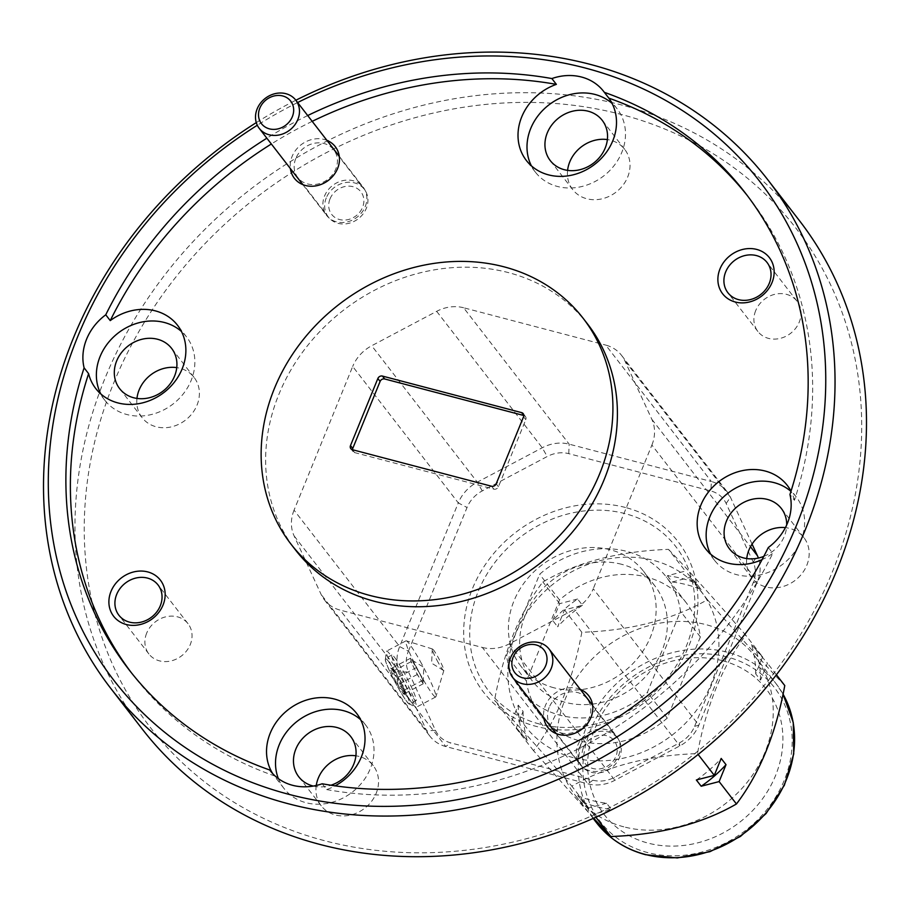 <?xml version="1.0" encoding="UTF-8"?>
<svg xmlns="http://www.w3.org/2000/svg" width="910" height="910" viewBox="0 0 910 910"><rect width="100%" height="100%" fill="white"/><g stroke="black" fill="none" stroke-linecap="round" stroke-linejoin="round"><path stroke-width="0.68" stroke-dasharray="4.55 3.41" d="M419.828 673.798A12.922 1.263 -117.9 0 1 423.116 681.965A12.922 1.263 -117.9 0 1 423.116 682.125A12.922 1.263 -117.9 0 1 420.249 679.133A12.922 1.263 -117.9 0 1 414.107 668.111A12.922 1.263 -117.9 0 1 410.82 659.943A12.922 1.263 -117.9 0 1 411.183 659.591A12.922 1.263 -117.9 0 1 413.686 662.787A12.922 1.263 -117.9 0 1 419.828 673.798L422.979 680.191L423.252 683.751L417.246 674.503L410.956 661.718L410.683 658.158L419.828 673.798M404.575 694A14.924 1.456 -117.9 0 1 404.552 694.33A14.924 1.456 -117.9 0 1 403.767 694.068A14.924 1.456 -117.9 0 1 397.761 684.832A14.924 1.456 -117.9 0 1 391.471 672.035A14.924 1.456 -117.9 0 1 390.652 668.088A14.924 1.456 -117.9 0 1 391.198 668.486A14.924 1.456 -117.9 0 1 397.204 677.722A14.924 1.456 -117.9 0 1 403.483 690.519A14.924 1.456 -117.9 0 1 404.575 694M405.382 691.361L403.767 694.068C404.063 689.791 402.061 686.72 397.761 684.832C397.966 679.383 395.873 675.118 391.471 672.035L392.403 668.634L391.198 668.486C395.475 670.329 397.477 673.411 397.204 677.722C401.572 680.748 403.665 685.014 403.483 690.519L405.382 691.361L404.552 694.33M438.301 662.673A12.183 1.183 -117.9 0 1 432.284 649.24A12.183 1.183 -117.9 0 1 432.512 649.001A12.183 1.183 -117.9 0 1 437.858 656.872A12.183 1.183 -117.9 0 1 443.864 670.442A12.183 1.183 -117.9 0 1 443.534 670.488A12.183 1.183 -117.9 0 1 438.301 662.673M420.272 661.331A31.759 3.094 -117.9 0 1 435.924 696.685A31.759 3.094 -117.9 0 1 435.731 696.958A31.759 3.094 -117.9 0 1 421.455 676.448A31.759 3.094 -117.9 0 1 406.008 640.822A31.759 3.094 -117.9 0 1 406.338 640.822A31.759 3.094 -117.9 0 1 420.272 661.331M400.798 671.637A31.759 3.094 -117.9 0 1 416.257 707.275A31.759 3.094 -117.9 0 1 415.722 707.195A31.759 3.094 -117.9 0 1 401.981 686.766A31.759 3.094 -117.9 0 1 386.295 651.617A31.759 3.094 -117.9 0 1 386.534 651.139A31.759 3.094 -117.9 0 1 400.798 671.637M397.01 675.231A25.412 2.48 -117.9 0 1 408.943 703.669A25.412 2.48 -117.9 0 1 397.954 687.323A25.412 2.48 -117.9 0 1 385.396 659.204A25.412 2.48 -117.9 0 1 397.01 675.231M417.246 674.503L397.761 684.832M410.956 661.718L391.471 672.035M410.683 658.158L391.198 668.486M416.689 667.405L397.204 677.722M422.979 680.191L403.483 690.519M423.252 683.751L403.767 694.068M330.034 198.846A18.462 16.027 142.3 0 1 353 186.686A18.462 16.027 142.3 0 1 362.555 207.389A18.462 16.027 142.3 0 1 339.589 219.549A18.462 16.027 142.3 0 1 330.034 198.846M365.217 206.638A23.08 20.031 -37.7 0 0 363.147 187.176A23.08 20.031 -37.7 0 0 342.695 180.669A23.08 20.031 -37.7 0 0 324.563 195.969A23.08 20.031 -37.7 0 0 326.644 215.431A23.08 20.031 -37.7 0 0 347.085 221.938A23.08 20.031 -37.7 0 0 365.217 206.638M583.39 747.827A18.462 16.027 142.3 0 1 606.356 735.655A18.462 16.027 142.3 0 1 615.911 756.358A18.462 16.027 142.3 0 1 592.945 768.529A18.462 16.027 142.3 0 1 583.39 747.827M618.572 755.618A23.08 20.031 -37.7 0 0 616.502 736.156A23.08 20.031 -37.7 0 0 596.05 729.649A23.08 20.031 -37.7 0 0 577.918 744.937A23.08 20.031 -37.7 0 0 580 764.411A23.08 20.031 -37.7 0 0 600.441 770.907A23.08 20.031 -37.7 0 0 618.572 755.618M727.443 657.031A109.86 95.334 -37.7 0 0 590.783 729.399A109.86 95.334 -37.7 0 0 647.636 852.579A109.86 95.334 -37.7 0 0 784.284 780.223A109.86 95.334 -37.7 0 0 727.443 657.031M573.163 757.62A110.781 96.13 142.3 0 1 515.833 633.394A110.781 96.13 142.3 0 1 653.63 560.423A110.781 96.13 142.3 0 1 710.96 684.65A110.781 96.13 142.3 0 1 573.163 757.62M668.486 549.367C686.959 568.602 712.735 597.222 745.79 635.214C722.756 665.21 706.649 704.67 697.469 753.616C648.898 755.243 607.015 766.095 571.844 786.172C539.232 748.668 513.467 720.06 494.539 700.325C503.435 652.072 519.542 612.601 542.861 581.922C577.304 562.027 619.175 551.176 668.486 549.367L685.31 571.093L667.371 575.746A124.636 108.153 142.3 0 1 696.343 583.356L685.31 571.093M623.828 826.837A113.557 98.542 142.3 0 1 575.268 795.283A113.557 98.542 142.3 0 1 581.319 671.353A113.557 98.542 142.3 0 1 706.308 624.726A113.557 98.542 142.3 0 1 754.868 656.281A113.557 98.542 142.3 0 1 748.828 780.211A113.557 98.542 142.3 0 1 623.828 826.837M593.65 818.238L533.51 750.682C556.556 720.686 572.652 681.215 581.831 632.279C630.414 630.653 672.285 619.801 707.457 599.724C740.069 637.216 765.845 665.836 784.773 685.571M577.634 795.647A124.636 108.153 -37.7 0 0 591.716 800.425A124.636 108.153 -37.7 0 0 606.606 803.257L611.429 809.49L593.502 814.143L577.634 795.647L588.668 807.898L606.606 803.257M582.457 801.881A124.636 108.153 -37.7 0 0 596.551 806.658A124.636 108.153 -37.7 0 0 611.429 809.49M722.506 660.706A102.477 88.93 142.3 0 1 775.536 775.604A102.477 88.93 142.3 0 1 648.068 843.104A102.477 88.93 142.3 0 1 595.038 728.205A102.477 88.93 142.3 0 1 722.506 660.706M700.37 636.943L667.258 718.092A92.046 79.875 142.3 0 1 540.608 715.362A92.046 79.875 142.3 0 1 526.424 681.101L559.536 599.963A92.046 79.875 142.3 0 1 646.828 577.111A92.046 79.875 142.3 0 1 686.185 602.682A92.046 79.875 142.3 0 1 700.37 636.943L680.487 611.247A92.046 79.875 142.3 0 0 666.291 576.986A92.046 79.875 142.3 0 0 626.933 551.414A92.046 79.875 142.3 0 0 539.641 574.267L506.529 655.405A92.046 79.875 142.3 0 0 520.725 689.666A92.046 79.875 142.3 0 0 647.374 692.396L680.487 611.247M621.678 564.314A77.555 67.294 -37.7 0 0 536.308 596.152A77.555 67.294 -37.7 0 0 532.179 680.794A77.555 67.294 -37.7 0 0 565.337 702.349A77.555 67.294 -37.7 0 0 650.707 670.499A77.555 67.294 -37.7 0 0 654.836 585.858A77.555 67.294 -37.7 0 0 621.678 564.314M554.11 687.835A77.555 67.294 142.3 0 1 520.952 666.279A77.555 67.294 142.3 0 1 525.081 581.638A77.555 67.294 142.3 0 1 610.439 549.799A77.555 67.294 142.3 0 1 643.597 571.343A77.555 67.294 142.3 0 1 639.468 655.985A77.555 67.294 142.3 0 1 554.11 687.835M539.357 723.985A118.175 102.546 142.3 0 1 478.205 591.489A118.175 102.546 142.3 0 1 625.193 513.649A118.175 102.546 142.3 0 1 686.345 646.145A118.175 102.546 142.3 0 1 539.357 723.985M625.477 507.484A122.975 106.709 -37.7 0 0 472.517 588.486A122.975 106.709 -37.7 0 0 536.149 726.373A122.975 106.709 -37.7 0 0 689.109 645.372A122.975 106.709 -37.7 0 0 625.477 507.484M297.627 102.534A408.055 354.104 -37.7 0 0 257.314 125.239M256.301 122.611A415.449 360.508 142.3 0 1 295.852 100.237M113.613 383.224A408.055 354.104 142.3 0 1 621.177 114.444A408.055 354.104 142.3 0 1 832.332 571.98A408.055 354.104 142.3 0 1 324.768 840.772A408.055 354.104 142.3 0 1 113.613 383.224M799.253 220.413A415.449 360.508 -37.7 0 0 431.158 103.365A415.449 360.508 -37.7 0 0 104.866 378.617A415.449 360.508 -37.7 0 0 142.199 728.99M755.687 310.628A24.741 21.465 -37.7 0 0 757.905 331.502A24.741 21.465 -37.7 0 0 779.824 338.474A24.741 21.465 -37.7 0 0 799.264 322.083A24.741 21.465 -37.7 0 0 797.035 301.21A24.741 21.465 -37.7 0 0 775.115 294.237A24.741 21.465 -37.7 0 0 755.687 310.628M146.681 633.133A24.741 21.465 -37.7 0 0 148.91 653.994A24.741 21.465 -37.7 0 0 170.83 660.967A24.741 21.465 -37.7 0 0 190.27 644.576A24.741 21.465 -37.7 0 0 188.04 623.714A24.741 21.465 -37.7 0 0 166.12 616.741A24.741 21.465 -37.7 0 0 146.681 633.133M326.906 140.368A25.855 22.431 -37.7 0 0 292.076 156.497A25.855 22.431 -37.7 0 0 290.404 168.623M295.796 158.465A22.716 19.713 -37.7 0 0 297.843 177.621A22.716 19.713 -37.7 0 0 317.965 184.013A22.716 19.713 -37.7 0 0 335.801 168.964A22.716 19.713 -37.7 0 0 333.754 149.809A22.716 19.713 -37.7 0 0 313.632 143.416A22.716 19.713 -37.7 0 0 295.796 158.465M326.292 197.868A22.716 19.713 -37.7 0 0 328.339 217.012A22.716 19.713 -37.7 0 0 348.462 223.416A22.716 19.713 -37.7 0 0 366.298 208.367A22.716 19.713 -37.7 0 0 364.262 189.212A22.716 19.713 -37.7 0 0 344.128 182.819A22.716 19.713 -37.7 0 0 326.292 197.868M580.261 689.336A25.855 22.431 -37.7 0 0 545.431 705.478A25.855 22.431 -37.7 0 0 543.759 717.592M549.151 707.434A22.716 19.713 -37.7 0 0 551.187 726.589A22.716 19.713 -37.7 0 0 571.309 732.994A22.716 19.713 -37.7 0 0 589.157 717.944A22.716 19.713 -37.7 0 0 587.109 698.789A22.716 19.713 -37.7 0 0 566.987 692.396A22.716 19.713 -37.7 0 0 549.151 707.434M579.647 746.837A22.716 19.713 -37.7 0 0 581.695 765.992A22.716 19.713 -37.7 0 0 601.817 772.397A22.716 19.713 -37.7 0 0 619.653 757.347A22.716 19.713 -37.7 0 0 617.606 738.192A22.716 19.713 -37.7 0 0 597.483 731.788A22.716 19.713 -37.7 0 0 579.647 746.837M567.59 170.375A32.862 28.517 -37.7 0 0 572.72 189.61A32.862 28.517 -37.7 0 0 601.84 198.869A32.862 28.517 -37.7 0 0 627.661 177.097A32.862 28.517 -37.7 0 0 624.704 149.376A32.862 28.517 -37.7 0 0 607.368 139.583M763.786 556.385A32.862 28.517 -37.7 0 0 784.34 536.252A32.862 28.517 -37.7 0 0 786.695 524.922M746.735 558.558A32.862 28.517 -37.7 0 0 751.865 577.793A32.862 28.517 -37.7 0 0 780.996 587.052A32.862 28.517 -37.7 0 0 806.806 565.281A32.862 28.517 -37.7 0 0 803.848 537.56A32.862 28.517 -37.7 0 0 785.398 527.629M313.313 786.069A32.862 28.517 -37.7 0 0 330.944 785.228M316.259 785.478A32.862 28.517 -37.7 0 0 321.241 805.839A32.862 28.517 -37.7 0 0 350.361 815.098A32.862 28.517 -37.7 0 0 376.183 793.315A32.862 28.517 -37.7 0 0 373.225 765.606A32.862 28.517 -37.7 0 0 355.901 755.801M136.955 398.421A32.862 28.517 -37.7 0 0 142.096 417.644A32.862 28.517 -37.7 0 0 171.216 426.904A32.862 28.517 -37.7 0 0 197.026 405.132A32.862 28.517 -37.7 0 0 194.08 377.411A32.862 28.517 -37.7 0 0 176.745 367.617M531.417 165.882A51.699 44.863 -37.7 0 0 535.364 172.115A51.699 44.863 -37.7 0 0 581.172 186.675A51.699 44.863 -37.7 0 0 621.78 152.425A51.699 44.863 -37.7 0 0 617.128 108.825A51.699 44.863 -37.7 0 0 612.089 103.444M768.302 547.524L772.795 553.325A51.699 44.863 -37.7 0 1 762.068 559.627M710.562 554.065A51.699 44.863 -37.7 0 0 714.509 560.298A51.699 44.863 -37.7 0 0 760.316 574.858A51.699 44.863 -37.7 0 0 800.925 540.608A51.699 44.863 -37.7 0 0 796.273 497.008A51.699 44.863 -37.7 0 0 790.938 491.377M322.185 783.772L326.679 789.573A51.699 44.863 -37.7 0 0 335.13 785.842M271.135 771.839L274.194 775.786A51.699 44.863 -37.7 0 1 272.784 773.716M278.392 778.664A51.699 44.863 -37.7 0 0 283.886 788.333A51.699 44.863 -37.7 0 0 329.693 802.904A51.699 44.863 -37.7 0 0 370.302 768.654A51.699 44.863 -37.7 0 0 365.649 725.042A51.699 44.863 -37.7 0 0 360.61 719.673M100.794 393.916A51.699 44.863 -37.7 0 0 104.741 400.15A51.699 44.863 -37.7 0 0 150.548 414.721A51.699 44.863 -37.7 0 0 191.145 380.46A51.699 44.863 -37.7 0 0 186.505 336.859A51.699 44.863 -37.7 0 0 181.454 331.479M587.53 323.949A184.639 160.228 -37.7 0 0 423.935 271.931A184.639 160.228 -37.7 0 0 278.915 394.269A184.639 160.228 -37.7 0 0 295.511 549.981M388.024 660.785A25.855 2.514 -117.9 0 1 402.698 685.913A25.855 2.514 -117.9 0 1 409.58 704.124A25.855 2.514 -117.9 0 1 406.941 701.769A25.855 2.514 -117.9 0 1 392.267 676.63A25.855 2.514 -117.9 0 1 385.385 658.431A25.855 2.514 -117.9 0 1 388.024 660.785M394.519 657.338A25.855 2.514 -117.9 0 1 409.193 682.477A25.855 2.514 -117.9 0 1 416.075 700.677A25.855 2.514 -117.9 0 1 413.436 698.334A25.855 2.514 -117.9 0 1 398.762 673.195A25.855 2.514 -117.9 0 1 391.88 654.995A25.855 2.514 -117.9 0 1 394.519 657.338M523.819 415.517L523.887 415.54A3.697 3.208 142.3 0 1 525.798 419.681L498.441 486.725A3.697 3.208 142.3 0 1 493.846 489.148L354.661 452.6A3.697 3.208 142.3 0 1 352.477 449.711M307.705 115.547A389.594 338.076 -37.7 0 0 266.857 138.195M312.198 121.349A389.594 338.076 -37.7 0 0 271.351 143.996M747.337 195.616A389.594 338.076 -37.7 0 1 749.601 198.505A389.594 338.076 -37.7 0 1 794.441 500.295L789.948 494.494M326.679 789.573A389.594 338.076 -37.7 0 0 772.795 553.325M408.408 651.185L467.035 507.507A29.541 25.639 142.3 0 1 482.243 490.922L547.206 456.524A29.541 25.639 142.3 0 1 568.739 453.646L710.915 490.99A29.541 25.639 142.3 0 1 726.169 503.526L753.196 562.084A29.541 25.639 142.3 0 1 753.218 582.673L694.592 726.351A29.541 25.639 142.3 0 1 679.383 742.935L614.421 777.333A29.541 25.639 142.3 0 1 592.888 780.2L450.712 742.867A29.541 25.639 142.3 0 1 435.458 730.332L408.442 671.773A29.541 25.639 142.3 0 1 408.408 651.185L399.649 646.578L294.055 510.157L352.693 366.48L458.287 502.9L399.649 646.578A36.923 32.043 -37.7 0 0 399.695 672.319L426.722 730.866A36.923 32.043 -37.7 0 0 429.998 736.281A36.923 32.043 -37.7 0 0 445.786 746.541L587.951 783.874A36.923 32.043 -37.7 0 0 614.876 780.291L679.838 745.893A36.923 32.043 -37.7 0 0 698.846 725.156L757.484 581.479A36.923 32.043 -37.7 0 0 758.394 558.058M294.055 510.157A36.923 32.043 -37.7 0 0 294.101 535.899L321.128 594.446A36.923 32.043 -37.7 0 0 324.404 599.849A36.923 32.043 -37.7 0 0 340.192 610.121L445.786 746.541L450.712 742.867M592.888 780.2L587.951 783.874L482.357 647.454L340.192 610.121M482.357 647.454A36.923 32.043 -37.7 0 0 509.281 643.87L574.244 609.472A36.923 32.043 -37.7 0 0 593.252 588.736L698.846 725.156L694.592 726.351M753.218 582.673L757.484 581.479L651.89 445.058L593.252 588.736M651.89 445.058A36.923 32.043 -37.7 0 0 651.844 419.317L624.817 360.758A36.923 32.043 -37.7 0 0 621.541 355.355A36.923 32.043 -37.7 0 0 605.753 345.095L711.347 481.515L569.182 444.171A36.923 32.043 -37.7 0 0 542.258 447.765L477.295 482.163A36.923 32.043 -37.7 0 0 458.287 502.9L467.035 507.507M568.739 453.646L569.182 444.171L463.588 307.751L605.753 345.095M463.588 307.751A36.923 32.043 -37.7 0 0 436.663 311.345L371.701 345.743A36.923 32.043 -37.7 0 0 352.693 366.48M131.211 672.524A389.594 338.076 -37.7 0 0 133.429 675.436A389.594 338.076 -37.7 0 0 274.194 775.786M794.441 500.295A51.699 44.863 -37.7 0 0 791.006 491.184M752.069 544.1L730.411 497.178A36.923 32.043 -37.7 0 0 727.135 491.775A36.923 32.043 -37.7 0 0 711.347 481.515L710.915 490.99M667.258 718.092L647.374 692.396M526.424 681.101L506.529 655.405M559.536 599.963L539.641 574.267M667.371 575.746L672.194 581.99A124.636 108.153 142.3 0 1 701.178 589.6L696.343 583.356M672.194 581.99L690.133 577.338L701.178 589.6M762.614 656.952L751.569 644.689L767.437 663.185L760.544 680.088L755.709 673.855L762.614 656.952L745.79 635.214M755.709 673.855A124.636 108.153 -37.7 0 0 751.569 644.689M760.544 680.088A124.636 108.153 -37.7 0 0 756.403 650.934M696.355 779.995A124.636 108.153 -37.7 0 0 721.186 758.439M582.445 605.241A124.636 108.153 -37.7 0 0 557.614 626.797L564.507 609.893L582.445 605.241L577.611 599.008A124.636 108.153 -37.7 0 0 552.779 620.552L557.614 626.797M577.611 599.008L559.684 603.648L552.779 620.552M511.363 722.051L527.231 740.547L516.186 728.296L523.091 711.392L518.256 705.148L511.363 722.051L494.539 700.325M518.256 705.148A124.636 108.153 -37.7 0 0 522.397 734.313M523.091 711.392A124.636 108.153 -37.7 0 0 527.231 740.547M690.133 577.338L707.457 599.724M581.831 632.279L564.507 609.893M559.684 603.648L542.861 581.922M776.423 674.788L767.437 663.185M698.129 754.47L697.469 753.616M595.891 817.237L593.502 814.143M588.668 807.898L571.844 786.172M533.51 750.682L516.186 728.296M754.868 656.281L776.207 683.854L783.044 694.114A113.557 98.542 -37.7 0 0 776.207 683.854A113.557 98.542 -37.7 0 0 727.659 652.299A113.557 98.542 -37.7 0 0 602.659 698.926A113.557 98.542 -37.7 0 0 596.619 822.867M491.605 486.247L493.846 489.148M354.661 452.6L352.409 449.699M523.557 416.769L525.798 419.681M498.441 486.725L496.189 483.813M509.281 643.87L614.876 780.291L614.421 777.333M679.383 742.935L679.838 745.893L574.244 609.472M651.844 419.317L750.488 546.751M726.169 503.526L730.411 497.178L624.817 360.758M436.663 311.345L542.258 447.765L547.206 456.524M482.243 490.922L477.295 482.163L371.701 345.743M294.101 535.899L399.695 672.319L408.442 671.773M435.458 730.332L426.722 730.866L321.128 594.446M753.196 562.084L757.438 555.737M423.116 682.125L423.798 667.337L411.183 659.591M443.534 670.488L431.636 663.185L432.284 649.24M443.864 670.442L435.924 696.685M435.731 696.958L416.257 707.275M408.943 703.669L415.722 707.195M385.396 659.204L386.295 651.617M406.008 640.822L386.534 651.139M432.512 649.001L406.338 640.822M392.403 668.634L390.652 668.088M339.282 156.338L363.147 187.176M302.78 184.594L326.644 215.431M592.626 705.318L616.502 736.156M556.124 733.574L580 764.411M593.195 818.443L575.268 795.283M686.185 602.682L666.291 576.986M532.179 680.794L520.952 666.279M757.905 331.502L727.909 292.747M148.91 653.994L118.914 615.251M328.339 217.012L297.843 177.621M581.695 765.992L551.187 726.589M572.72 189.61L550.254 160.581M751.865 577.793L729.399 548.764M321.241 805.839L298.776 776.81M142.096 417.644L119.631 388.627M535.364 172.115L526.378 160.501M714.509 560.298L705.523 548.684M283.886 788.333L270.406 770.918M104.741 400.15L95.755 388.536M416.075 700.677L409.58 704.124M391.88 654.995L385.385 658.431M749.601 198.505L745.108 192.692M133.429 675.436L128.936 669.635M186.505 336.859L177.518 325.257M365.649 725.042L356.663 713.44M796.273 497.008L787.286 485.394M617.128 108.825L603.648 91.409M194.08 377.411L171.615 348.393M373.225 765.606L350.76 736.577M803.848 537.56L781.383 508.531M624.704 149.376L602.238 120.347M617.606 738.192L587.109 698.789M364.262 189.212L333.754 149.809M188.04 623.714L158.044 584.959M797.035 301.21L767.039 262.467M523.227 413.663L525.468 416.564M350.828 448.664L353.08 451.576M621.541 355.355L727.135 491.775M324.404 599.849L429.998 736.281M540.608 715.362L520.725 689.666M654.836 585.858L643.597 571.343"/><path stroke-width="1.36" d="M292.349 116.685A18.462 16.027 -37.7 0 0 282.794 95.982A18.462 16.027 -37.7 0 0 259.828 108.142A18.462 16.027 -37.7 0 0 269.383 128.845A18.462 16.027 -37.7 0 0 292.349 116.685M257.166 108.881A23.08 20.031 142.3 0 1 275.298 93.593A23.08 20.031 142.3 0 1 295.739 100.1A23.08 20.031 142.3 0 1 297.82 119.563A23.08 20.031 142.3 0 1 279.688 134.851A23.08 20.031 142.3 0 1 259.236 128.356A23.08 20.031 142.3 0 1 257.166 108.881M545.704 665.654A18.462 16.027 -37.7 0 0 536.149 644.951A18.462 16.027 -37.7 0 0 513.183 657.122A18.462 16.027 -37.7 0 0 522.738 677.825A18.462 16.027 -37.7 0 0 545.704 665.654M510.521 657.862A23.08 20.031 142.3 0 1 528.653 642.574A23.08 20.031 142.3 0 1 549.094 649.069A23.08 20.031 142.3 0 1 551.176 668.543A23.08 20.031 142.3 0 1 533.044 683.831A23.08 20.031 142.3 0 1 512.592 677.324A23.08 20.031 142.3 0 1 510.521 657.862M776.423 674.788L784.773 685.571C775.866 733.824 759.759 773.295 736.452 803.974C702.008 823.857 660.125 834.709 610.826 836.529L593.65 818.238M257.314 125.239A408.055 354.104 -37.7 0 0 77.668 336.78A408.055 354.104 -37.7 0 0 288.823 794.328A408.055 354.104 -37.7 0 0 796.386 525.536A408.055 354.104 -37.7 0 0 715.226 134.896A408.055 354.104 -37.7 0 0 297.627 102.534M295.852 100.237A415.449 360.508 142.3 0 1 767.801 179.782A415.449 360.508 142.3 0 1 805.134 530.155A415.449 360.508 142.3 0 1 478.842 805.395A415.449 360.508 142.3 0 1 110.747 688.358A415.449 360.508 142.3 0 1 73.414 337.974A415.449 360.508 142.3 0 1 256.301 122.611M110.747 688.358L142.199 728.99A415.449 360.508 -37.7 0 0 510.294 846.038A415.449 360.508 -37.7 0 0 836.586 570.786A415.449 360.508 -37.7 0 0 799.253 220.413L767.801 179.782M720.003 268.882A29.541 25.639 -37.7 0 0 735.291 302.018A29.541 25.639 -37.7 0 0 772.033 282.555A29.541 25.639 -37.7 0 0 756.745 249.431A29.541 25.639 -37.7 0 0 720.003 268.882M725.691 271.885A24.741 21.465 -37.7 0 0 727.909 292.747A24.741 21.465 -37.7 0 0 749.84 299.72A24.741 21.465 -37.7 0 0 769.268 283.329A24.741 21.465 -37.7 0 0 767.039 262.467A24.741 21.465 -37.7 0 0 745.119 255.494A24.741 21.465 -37.7 0 0 725.691 271.885M111.009 591.386A29.541 25.639 -37.7 0 0 126.297 624.51A29.541 25.639 -37.7 0 0 163.038 605.048A29.541 25.639 -37.7 0 0 147.75 571.924A29.541 25.639 -37.7 0 0 111.009 591.386M116.696 594.378A24.741 21.465 -37.7 0 0 118.914 615.251A24.741 21.465 -37.7 0 0 140.834 622.224A24.741 21.465 -37.7 0 0 160.274 605.832A24.741 21.465 -37.7 0 0 158.044 584.959A24.741 21.465 -37.7 0 0 136.125 577.986A24.741 21.465 -37.7 0 0 116.696 594.378M290.404 168.623A25.855 22.431 -37.7 0 0 311.573 186.254A25.855 22.431 -37.7 0 0 337.61 168.464A25.855 22.431 -37.7 0 0 326.906 140.368M543.759 717.592A25.855 22.431 -37.7 0 0 564.917 735.223A25.855 22.431 -37.7 0 0 590.965 717.433A25.855 22.431 -37.7 0 0 580.261 689.336M547.297 132.86A32.862 28.517 -37.7 0 0 550.254 160.581A32.862 28.517 -37.7 0 0 579.374 169.84A32.862 28.517 -37.7 0 0 605.184 148.068A32.862 28.517 -37.7 0 0 602.238 120.347A32.862 28.517 -37.7 0 0 573.118 111.088A32.862 28.517 -37.7 0 0 547.297 132.86M607.368 139.583A32.862 28.517 -37.7 0 0 569.762 161.889A32.862 28.517 -37.7 0 0 567.59 170.375M786.695 524.922A32.862 28.517 -37.7 0 0 781.383 508.531A32.862 28.517 -37.7 0 0 752.263 499.272A32.862 28.517 -37.7 0 0 726.453 521.055A32.862 28.517 -37.7 0 0 729.399 548.764A32.862 28.517 -37.7 0 0 763.786 556.385M785.398 527.629A32.862 28.517 -37.7 0 0 748.919 550.072A32.862 28.517 -37.7 0 0 746.735 558.558M330.944 785.228A32.862 28.517 -37.7 0 0 353.717 764.298A32.862 28.517 -37.7 0 0 350.76 736.577A32.862 28.517 -37.7 0 0 321.639 727.317A32.862 28.517 -37.7 0 0 295.83 749.089A32.862 28.517 -37.7 0 0 298.776 776.81A32.862 28.517 -37.7 0 0 313.313 786.069M355.901 755.801A32.862 28.517 -37.7 0 0 318.295 778.118A32.862 28.517 -37.7 0 0 316.259 785.478M116.673 360.906A32.862 28.517 -37.7 0 0 119.631 388.627A32.862 28.517 -37.7 0 0 148.751 397.886A32.862 28.517 -37.7 0 0 174.561 376.103A32.862 28.517 -37.7 0 0 171.615 348.393A32.862 28.517 -37.7 0 0 142.495 339.134A32.862 28.517 -37.7 0 0 116.673 360.906M176.745 367.617A32.862 28.517 -37.7 0 0 139.139 389.935A32.862 28.517 -37.7 0 0 136.955 398.421M266.857 138.195A389.594 338.076 -37.7 0 0 105.753 314.803L110.246 320.604A51.699 44.863 -37.7 0 1 177.518 325.257A51.699 44.863 -37.7 0 1 182.159 368.857A51.699 44.863 -37.7 0 1 141.562 403.107A51.699 44.863 -37.7 0 1 95.755 388.536A51.699 44.863 -37.7 0 1 88.6 373.646L84.107 367.833A389.594 338.076 -37.7 0 0 128.936 669.635A389.594 338.076 -37.7 0 0 269.701 769.985A51.699 44.863 -37.7 0 0 270.406 770.918A51.699 44.863 -37.7 0 0 322.185 783.772A389.594 338.076 -37.7 0 0 768.302 547.524A51.699 44.863 -37.7 0 0 787.446 523.193A51.699 44.863 -37.7 0 0 789.948 494.494A389.594 338.076 -37.7 0 0 745.108 192.692A389.594 338.076 -37.7 0 0 604.354 92.342A51.699 44.863 -37.7 0 0 603.648 91.409A51.699 44.863 -37.7 0 0 551.87 78.556L556.363 84.368A51.699 44.863 -37.7 0 0 521.726 116.901A51.699 44.863 -37.7 0 0 526.378 160.501A51.699 44.863 -37.7 0 0 572.185 175.061A51.699 44.863 -37.7 0 0 612.783 140.811A51.699 44.863 -37.7 0 0 608.847 98.144A389.594 338.076 -37.7 0 1 747.337 195.616M612.089 103.444A51.699 44.863 -37.7 0 0 530.712 128.503A51.699 44.863 -37.7 0 0 531.417 165.882M791.006 491.184A51.699 44.863 -37.7 0 0 787.286 485.394A51.699 44.863 -37.7 0 0 741.479 470.834A51.699 44.863 -37.7 0 0 700.882 505.084A51.699 44.863 -37.7 0 0 705.523 548.684A51.699 44.863 -37.7 0 0 762.068 559.627M790.938 491.377A51.699 44.863 -37.7 0 0 709.868 516.698A51.699 44.863 -37.7 0 0 710.562 554.065M335.13 785.842A51.699 44.863 -37.7 0 0 361.315 757.04A51.699 44.863 -37.7 0 0 356.663 713.44A51.699 44.863 -37.7 0 0 310.856 698.869A51.699 44.863 -37.7 0 0 270.247 733.119A51.699 44.863 -37.7 0 0 272.784 773.716M269.701 769.985L271.135 771.839M360.61 719.673A51.699 44.863 -37.7 0 0 279.233 744.733A51.699 44.863 -37.7 0 0 278.392 778.664M105.753 314.803A51.699 44.863 -37.7 0 0 86.609 339.134A51.699 44.863 -37.7 0 0 84.107 367.833M181.454 331.479A51.699 44.863 -37.7 0 0 100.089 356.549A51.699 44.863 -37.7 0 0 100.794 393.916M291.018 544.18L295.511 549.981A184.639 160.228 -37.7 0 0 459.106 602.01A184.639 160.228 -37.7 0 0 604.126 479.672A184.639 160.228 -37.7 0 0 587.53 323.949L583.037 318.147A184.639 160.228 -37.7 0 0 419.442 266.13A184.639 160.228 -37.7 0 0 274.422 388.456A184.639 160.228 -37.7 0 0 291.018 544.18A184.639 160.228 -37.7 0 0 454.613 596.198A184.639 160.228 -37.7 0 0 599.633 473.871A184.639 160.228 -37.7 0 0 583.037 318.147M352.477 449.711A3.697 3.208 142.3 0 1 352.75 448.459L380.107 381.415L377.855 378.514L350.498 445.559A3.697 3.208 142.3 0 0 352.409 449.699L491.605 486.247A3.697 3.208 142.3 0 0 496.189 483.813L523.557 416.769A3.697 3.208 142.3 0 0 521.646 412.628L382.45 376.08L384.702 378.981L523.819 415.517M551.87 78.556A389.594 338.076 -37.7 0 0 307.705 115.547M556.363 84.368A389.594 338.076 -37.7 0 0 312.198 121.349M271.351 143.996A389.594 338.076 -37.7 0 0 110.246 320.604M604.354 92.342L608.847 98.144M88.6 373.646A389.594 338.076 -37.7 0 0 131.211 672.524M377.855 378.514A3.697 3.208 142.3 0 1 382.45 376.08M380.107 381.415A3.697 3.208 142.3 0 1 384.702 378.981M758.394 558.058A36.923 32.043 -37.7 0 0 757.438 555.737L752.069 544.1M714.293 775.354L721.186 758.439L726.021 764.684L719.128 781.588L701.189 786.24L696.355 779.995L714.293 775.354L698.129 754.47M701.189 786.24A124.636 108.153 -37.7 0 0 726.021 764.684M736.452 803.974L719.128 781.588M610.826 836.529L595.891 817.237M596.619 822.867A113.557 98.542 -37.7 0 0 645.167 854.422A113.557 98.542 -37.7 0 0 765.719 813.256A113.557 98.542 -37.7 0 0 783.032 694.125L793.27 722.62L793.736 753.958L784.374 785.239L766.049 813.586L740.456 836.438L709.937 851.68L677.313 857.948L645.577 854.706C625.352 849.257 609.04 838.645 596.619 822.867L593.195 818.443M523.819 415.449L521.646 412.628M350.498 445.559L352.75 448.459M750.488 546.751L757.438 555.737M295.739 100.1L339.282 156.338M259.236 128.356L302.78 184.594M549.094 649.069L592.626 705.318M512.592 677.324L556.124 733.574"/></g></svg>
